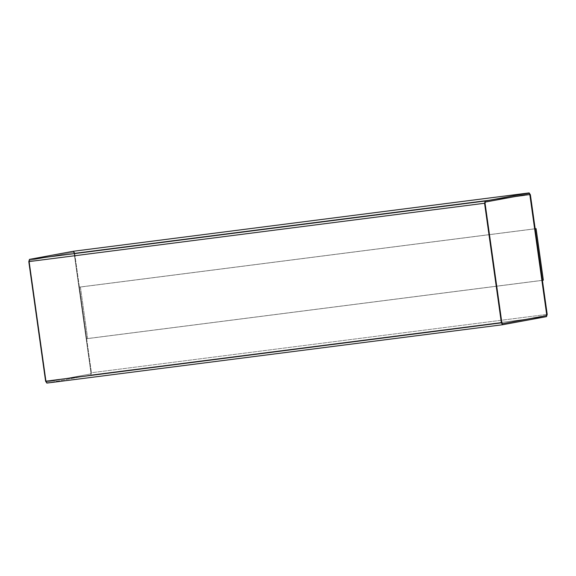 <?xml version="1.0" encoding="UTF-8"?>
<svg xmlns="http://www.w3.org/2000/svg" width="576" height="576" viewBox="0 0 576 576"><rect width="100%" height="100%" fill="white"/><g stroke="black" fill="none" stroke-linecap="round" stroke-linejoin="round"><path stroke-width="0.43" stroke-dasharray="2.88 2.16" d="M502.632 324.734L46.865 383.098L90.756 374.983L91.433 372.744L547.2 314.381L91.433 372.744L74.621 253.145L530.395 194.789L74.621 253.145L73.368 251.266M535.126 228.816L79.452 287.165L86.695 338.717L542.376 280.368L535.176 228.809L542.419 280.361L86.695 338.717L79.452 287.165L80.417 286.985L87.66 338.537L86.695 338.717L543.341 280.188L87.66 338.537L80.417 286.985L79.452 287.165L535.126 228.816M46.721 382.068L90.612 373.954L90.95 372.838L74.138 253.238L73.512 252.295L29.621 260.41L29.282 261.526L46.087 381.125L46.721 382.068L46.087 381.125L29.282 261.526L29.621 260.41L73.512 252.295L29.664 260.402L73.512 252.295L74.189 253.231L73.562 252.288L74.189 253.231L90.994 372.83L74.189 253.231L90.994 372.83L90.655 373.946L90.994 372.83L90.655 373.946L46.764 382.061L90.655 373.946L46.721 382.068L46.138 381.118L46.764 382.061M29.326 261.518L46.138 381.118L29.326 261.518M74.621 253.145L91.433 372.744L90.756 374.983L546.523 316.627L90.756 374.983L46.865 383.098M485.05 203.162L485.345 202.054L529.279 193.932L485.345 202.054L485.05 203.162M502.438 323.712L501.811 322.769L502.474 323.705M501.811 322.769L485.006 203.17L501.811 322.769M535.169 228.758L80.417 286.985L535.169 228.758"/><path stroke-width="0.86" d="M529.135 192.902L485.244 201.017L484.567 203.256L501.379 322.855L502.632 324.734L546.523 316.627L547.2 314.381L530.395 194.789L547.2 314.381L546.523 316.627L502.603 324.742L46.836 383.098L502.632 324.734L501.379 322.855L484.567 203.256L485.244 201.017L529.164 192.902L73.397 251.258L529.135 192.902L530.395 194.789L529.135 192.902L73.368 251.266L29.477 259.373L485.244 201.017L29.477 259.373L28.8 261.619L484.567 203.256L28.8 261.619L45.605 381.211L501.379 322.855L45.605 381.211L46.865 383.098L45.605 381.211L28.8 261.619L29.477 259.373L73.368 251.266L74.621 253.145M485.388 202.046L485.05 203.162L501.862 322.762L502.488 323.705L546.379 315.59L546.718 314.474L529.913 194.875L529.279 193.932L485.388 202.046L529.279 193.932L529.913 194.875L546.718 314.474L546.379 315.59L502.488 323.705L501.862 322.762L485.05 203.162L485.388 202.046M502.438 323.712L546.336 315.598L546.674 314.482L529.862 194.882L529.236 193.939L529.862 194.882L546.674 314.482L546.336 315.598L502.488 323.705M535.126 228.816L536.09 228.636L535.126 228.816M542.376 280.368L543.341 280.188L536.09 228.636L543.341 280.188L542.376 280.368"/></g></svg>
